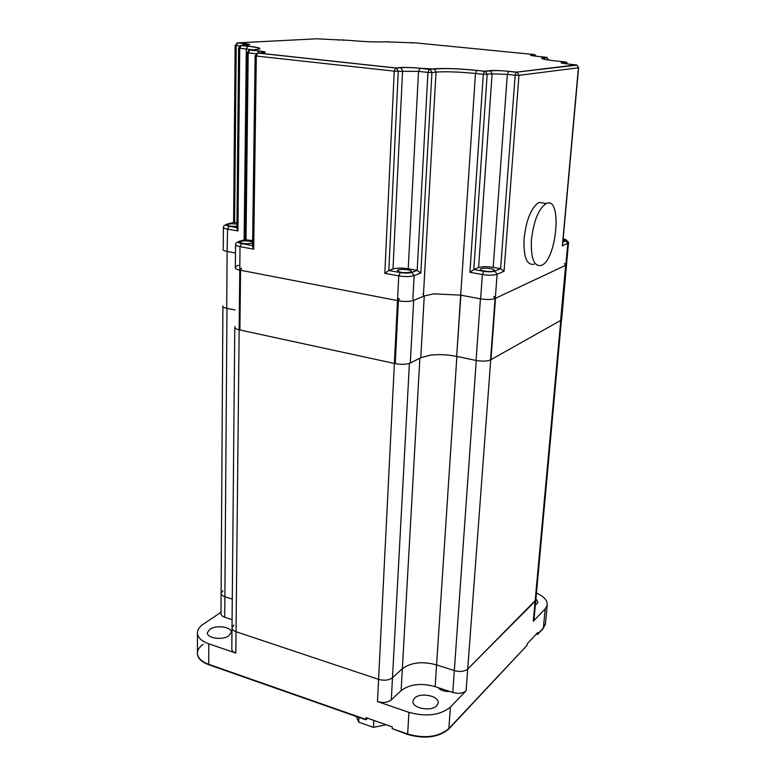 <?xml version="1.0" encoding="UTF-8"?>
<svg xmlns="http://www.w3.org/2000/svg" width="776" height="776" viewBox="0 0 776 776"><rect width="100%" height="100%" fill="white"/><g stroke="black" fill="none" stroke-linecap="round" stroke-linejoin="round"><path stroke-width="1.16" d="M536.332 634.06L537.622 634.448L536.633 633.74L537.661 634.05L543.384 627.968L545.509 623.186L543.384 627.968L537.661 634.05L537.807 632.498L527.195 643.77L527.049 645.351L448.877 728.567C438.75 736.996 425.005 738.82 407.652 734.028L392.171 728.606L392.258 726.85L365.991 717.664L365.903 719.4L208.734 664.314C200.858 661.336 197.094 657.311 197.463 652.247C197.094 657.311 200.858 661.336 208.734 664.314L365.903 719.4L367.281 718.11L365.884 719.837L208.734 664.731C201.265 661.938 197.492 658.145 197.405 653.363M409.418 363.401L392.491 677.729L402.356 668.699C411.115 662.365 422.522 661.103 436.578 664.906L454.319 670.61L452.767 692.464C458.432 693.957 462.874 693.414 466.085 690.824L450.39 707.082C440.215 715.307 426.402 717.063 408.933 712.349L377.475 701.572L378.581 679.369C384.275 680.882 388.912 680.329 392.491 677.729L402.356 668.699C411.115 662.365 422.522 661.103 436.578 664.906L454.319 670.61C460.013 672.084 464.485 671.56 467.715 669.038L535.818 599.984L535.11 601.264L560.776 320.372L490.742 359.763L560.776 320.372L565.82 265.208L495.311 298.391L490.742 359.763L560.776 320.372L565.82 265.208L495.311 298.391L493.934 296.519L495.311 298.391L490.742 359.763L560.776 320.372L565.82 265.208L564.588 263.539L565.82 265.208L495.311 298.391L490.742 359.763L560.776 320.372L565.82 265.208L495.311 298.391L493.934 296.519L495.311 298.391L467.715 669.038L535.11 601.264L533.287 621.236L545.179 608.918L543.346 628.356L537.622 634.448M233.848 625.087L232.014 627.619C231.879 629.355 233.217 630.733 236.03 631.732L378.581 679.369L394.383 363.43L239.154 329.819C236.117 329.121 234.662 328.238 234.788 327.191C234.662 328.238 236.117 329.121 239.154 329.819C236.117 329.121 234.662 328.238 234.788 327.191L235.176 326.58M232.005 628.221L231.811 648.852C231.684 650.637 233.013 652.034 235.807 653.062L208.802 643.818C200.868 640.889 197.085 636.95 197.453 632.003C197.88 629.152 199.801 626.562 203.234 624.224L221.005 612.274M536.449 593.077C544.063 596.502 547.652 600.517 547.226 605.125L545.179 608.918M408.933 712.349L407.652 734.028C425.005 738.82 438.75 736.996 448.877 728.567L527.049 645.351L448.838 729.003C438.721 737.442 424.976 739.256 407.623 734.474L392.171 728.606L407.623 734.474M414.471 698.206C420.204 691.92 439.866 695.994 438.149 703.153L436.762 705.714C431.204 712.135 411.173 708.022 412.987 700.873L414.471 698.206M209.811 629.317C216.213 624.515 232.422 626.989 231.161 632.605L228.901 635.748C222.625 640.646 206.125 638.163 207.444 632.537L209.811 629.317M535.343 605.164L538.03 602.389L535.925 598.771M452.767 692.464L435.142 686.653C421.184 682.783 409.844 684.102 401.124 690.601L391.308 699.865C387.738 702.542 383.131 703.114 377.475 701.572M438.11 687.633C440.487 690.407 444.367 691.688 449.77 691.474M232.082 619.655L224.739 617.23C222.14 616.309 220.888 615.058 220.995 613.467L221.121 593.601M222.925 590.749L221.121 593.087C221.014 594.629 222.266 595.852 224.894 596.763L232.276 599.14L224.894 596.763C222.266 595.852 221.014 594.629 221.121 593.087L222.906 306.724M456.87 356.426L435.142 686.653M534.024 619.607L533.287 621.236M373.819 720.4L373.469 727.355L386.235 724.745M356.359 716.49L358.706 722.155L358.919 717.393M373.469 727.355L358.706 722.155M235.807 653.062L236.03 631.732L378.581 679.369C384.275 680.882 388.912 680.329 392.491 677.729L391.308 699.865M466.085 690.824L467.715 669.038C464.485 671.56 460.013 672.084 454.319 670.61L476.27 360.481M433.6 68.841C444.386 68.094 458.849 68.608 476.968 70.383L484.757 71.217L489.704 70.645C494.186 70.306 500.53 70.529 508.746 71.314L516.564 72.139L576.238 64.874L569.012 64.146C562.047 63.38 559.7 62.788 561.95 62.381L565.626 61.964L558.584 61.255C543.646 59.626 538.602 58.394 543.452 57.56L546.343 57.259L537.729 56.405C531.24 55.707 529.135 55.183 531.414 54.834L534.305 54.562L415.538 42.874L384.915 41.836C375.972 42.195 364.322 41.72 349.966 40.42L316.608 38.81L237.776 42.864L244.188 43.534C250.241 44.242 251.269 44.756 247.272 45.086L241.336 45.406L247.913 46.104C261.269 47.695 263.52 48.888 254.664 49.674L249.862 49.965L259.378 50.983C265.858 51.759 267.022 52.341 262.87 52.729L258.001 53.04L395.828 67.968L400.154 67.551C405.237 67.221 411.872 67.454 420.068 68.249L434.385 69.074C444.658 68.162 458.781 68.618 476.774 70.441L475.484 73.487C458.985 71.858 445.822 71.392 436.015 72.11L431.931 72.546L420.815 273.045L414.141 275.625C410.252 276.78 405.12 276.867 398.757 275.887L397.516 300.593L398.428 298.624L397.516 300.593L394.383 363.43L397.516 300.593L239.774 270.106L236.03 631.732C233.217 630.733 231.879 629.355 232.014 627.619L234.788 327.55M197.453 633.779L197.463 652.247C197.88 649.328 199.791 646.67 203.215 644.274M545.47 623.826L543.346 628.356M367.601 718.227L365.884 719.837M247.913 46.104L246.302 48.927L244.13 239.91M508.746 71.314L507.339 74.389L515.167 75.224L500.617 268.651L493.177 267.351C486.93 266.42 482.061 266.488 478.588 267.575L473.787 269.553L483.749 271.319C488.521 272.027 492.207 271.969 494.807 271.134L500.617 268.651L504.041 271.26L497.106 274.277C493.652 275.402 488.735 275.49 482.362 274.529L469.907 272.308L483.303 74.331L475.484 73.487L460.692 295.142L433.668 293.842L424.259 295.966L422.881 294.075L424.259 295.966L413.686 300.409L410.31 363.022L420.767 357.746L430.05 355.185C438.75 354.195 447.616 354.603 456.666 356.388L476.076 360.442L480.431 298.838L460.692 295.142L433.668 293.842L424.259 295.966L413.686 300.409C409.825 301.66 404.723 301.786 398.398 300.768L240.55 270.252L239.92 329.994L395.236 363.614L398.398 300.768L399.3 298.789L398.398 300.768L240.55 270.252L241.511 268.418L240.55 270.252L239.92 329.994L395.236 363.614L398.398 300.768C404.723 301.786 409.825 301.66 413.686 300.409L412.89 298.75L414.141 275.625L411.804 272.415L417.168 270.378L427.964 72.41L418.526 71.392L408.215 268.758L417.168 270.378L420.815 273.045M257.001 53.214L258.001 53.04L255.12 55.765L252.559 246.361L253.674 249.174L240.017 246.652L239.774 270.106L240.735 268.263L239.774 270.106L397.516 300.593L239.774 270.106C236.69 269.476 235.206 268.7 235.341 267.798C235.206 268.7 236.69 269.476 239.774 270.106L239.154 329.819M493.555 270.911C490.762 272.298 479.607 270.892 480.441 269.262C480.683 267.235 495.069 268.399 494.196 270.378L493.555 270.911M236.961 222.615L233.673 222.45M236.922 226.311C231.374 226.543 228.154 226.049 227.242 224.846C228.619 223.808 231.849 223.556 236.942 224.089M244.944 239.697L252.636 240.608M252.598 243.004L251.822 243.295C245.623 244.11 241.559 243.683 239.619 242.025C242.946 240.502 247.272 240.482 252.617 241.966M420.068 68.249L418.526 71.392L398.272 71.276L388.815 270.514L392.976 268.991C396.885 267.875 401.968 267.798 408.215 268.758M410.562 272.192C404.15 273.181 399.747 272.648 397.351 270.601C397.632 268.477 412.337 269.476 411.416 271.551L410.562 272.192M563.143 239.105L565.035 240.24L562.978 240.948M476.968 70.383L485.611 71.47L487.163 74.457L473.787 269.553L469.907 272.308M543.452 57.56L545.47 59.529M384.915 41.836L384.382 41.875M568.507 242.801L562.357 245.944L562.629 244.779M411.804 272.415C408.884 273.278 405.043 273.336 400.27 272.609L388.815 270.514L384.838 273.327L394.237 71.14L256.322 56.037L253.674 249.174M256.051 53.738L248.213 52.884L246.011 239.406L239.774 241.103C237.31 241.957 237.922 242.781 241.627 243.596L252.569 245.594M252.743 49.79L239.736 48.219L237.941 230.967L236.903 228.367L238.62 48.005M531.444 239.648C530.706 258.272 533.975 266.857 541.279 265.431C556.964 260.193 562.484 195.513 546.265 203.516C538.699 208.54 533.752 220.588 531.444 239.648M544.238 203.215L538.971 202.42C531.327 207.425 526.37 219.433 524.091 238.455C523.393 257.031 526.729 265.615 534.101 264.199M227.397 250.347L227.125 251.472L235.477 253.034L227.125 251.472L226.718 308.285L234.953 310.012L226.718 308.285C223.886 307.655 222.528 306.879 222.644 305.948C222.528 306.879 223.886 307.655 226.718 308.285L227.125 251.472C224.254 250.9 222.877 250.221 222.993 249.416C222.877 250.221 224.254 250.9 227.125 251.472L227.552 229.114C224.671 228.571 223.284 227.931 223.401 227.184C223.362 226.408 224.06 225.612 225.476 224.788L227.416 224.012C225.059 224.768 225.612 225.506 229.085 226.243L236.913 227.63M560.611 320.469L490.539 359.88C487.124 361.335 482.303 361.519 476.076 360.442L480.431 298.838L460.692 295.142L456.666 356.388L476.076 360.442C482.303 361.519 487.124 361.335 490.539 359.88L560.611 320.469L565.655 265.285L495.107 298.488L490.539 359.88L495.107 298.488C491.664 299.711 486.765 299.827 480.431 298.838L480.722 297.596L480.431 298.838C486.765 299.827 491.664 299.711 495.107 298.488L493.73 296.616L495.107 298.488L565.655 265.285L564.424 263.617L565.655 265.285L560.611 320.469M239.532 329.907L394.809 363.527L397.962 300.681L240.162 270.184L239.532 329.907L394.809 363.527L397.962 300.681L240.162 270.184L239.532 329.907L394.809 363.527L397.962 300.681L398.864 298.702L397.962 300.681L240.162 270.184L241.123 268.341L240.162 270.184L239.532 329.907M412.89 298.75L413.686 300.409L410.31 363.022L420.767 357.746L424.259 295.966L420.767 357.746L430.05 355.185C438.75 354.195 447.616 354.603 456.666 356.388L460.983 293.91M410.31 363.022C406.488 364.526 401.464 364.73 395.236 363.614C401.464 364.73 406.488 364.526 410.31 363.022M490.946 359.647L560.941 320.284L565.985 265.13L495.515 298.294L490.946 359.647M561.659 319.343L560.941 320.284M208.802 643.818L208.734 664.731M450.39 707.082L448.838 729.003M226.98 308.344L224.739 617.23M419.874 358.202L401.124 690.601M562.357 245.944L578.411 67.774L518.96 75.35L504.041 271.26M494.807 271.134L497.106 274.277L495.311 298.391L565.82 265.208L564.588 263.539L565.82 265.208L567.799 243.577L565.733 240.793C566.897 240.162 566.043 239.493 563.172 238.795L566.189 239.978C565.549 239.231 569.409 242.723 568.498 242.985L566.519 264.567M400.27 272.609L398.757 275.887L384.838 273.327M242.859 44.911L249.688 44.542M237.941 230.967L227.552 229.114L229.085 226.243M483.749 271.319L482.362 274.529L480.722 297.596M400.154 67.551L400.911 67.774C405.47 67.289 411.784 67.463 419.865 68.298L430.302 69.491L431.931 72.546L427.964 72.41L429.303 69.316L434.385 69.074L436.015 72.11L423.473 294.327M241.627 243.596L240.017 246.652C236.913 246.05 235.419 245.323 235.555 244.469C235.526 243.654 236.253 242.82 237.757 241.957L239.774 241.103M493.177 267.351L507.339 74.389L492.1 73.865L483.303 74.331L484.573 71.266L490.558 70.907L492.1 73.865L478.588 267.575M239.6 45.968L236.214 45.609L234.633 222.217L227.436 224.012L234.614 222.208M255.12 55.765L256.322 56.037L257.758 53.088L395.615 68.016L396.594 68.191L398.272 71.276L394.237 71.14L395.615 68.016L400.911 67.774L402.579 70.839L392.976 268.991M562.881 242.015L565.733 240.793M254.664 49.674L254.062 49.703M248.912 50.12L249.862 49.965L248.213 52.884L247.049 52.632L249.62 50.003L259.145 51.032L257.816 53.069M259.378 50.983L263.889 52.205L263.53 52.681M262.87 52.729L262.23 52.768M489.704 70.645L490.558 70.907C495.34 70.383 501.344 70.538 508.571 71.363L517.447 72.41L518.96 75.35L515.167 75.224L516.399 72.187L576.675 65.155M562.61 244.993L578.595 67.716L577.043 65.116L578.421 67.628M561.95 62.381L562.794 63.302M567.712 64.01L566.053 62.226M544.141 57.754L547.032 57.453L548.389 60.004L546.75 57.482M531.414 54.834L532.084 55.668M536.206 56.25L534.693 54.757M415.538 42.874L414.976 42.913M412.221 43.087L411.707 43.107M388.359 41.632L387.825 41.662M240.453 45.541L247.68 46.143C262.346 48.102 257.312 48.219 258.389 48.684L258.02 49.354M246.729 45.115L247.272 45.086M343.933 39.818L343.419 39.848M338.986 40.09L338.501 40.109M242.733 45.328L244.188 43.534M236.942 42.99L237.776 42.864L236.214 45.609L235.138 45.386L237.563 42.893L243.974 43.572L248.369 44.61L248.039 45.027M316.608 38.81L316.113 38.829M239.736 48.219L241.103 45.444L238.62 47.986L239.736 48.219M566.693 264.267L565.985 265.13M239.774 270.106C236.69 269.476 235.206 268.7 235.341 267.798C235.846 266.498 236.932 265.644 238.61 265.237C236.932 265.644 235.846 266.498 235.341 267.798L235.555 244.77M241.123 268.341L240.162 270.184M398.864 298.702L397.962 300.681M547.226 605.125L545.392 624.467M412.987 700.873L412.948 701.591M207.444 632.537L207.444 633.274M533.995 619.917L561.455 319.877M223.401 227.436L223.265 248.582M567.896 64.03L566.393 62.187L562.716 62.604M543.53 59.112L543.384 58.248L544.17 57.763M536.4 56.27L534.955 54.737L532.074 55.009M247.049 52.661L244.886 239.706M245.992 239.406L239.755 241.103M233.586 222.469L235.138 45.406M546.265 203.516L538.971 202.42M561.649 319.528L566.596 263.801"/></g></svg>
